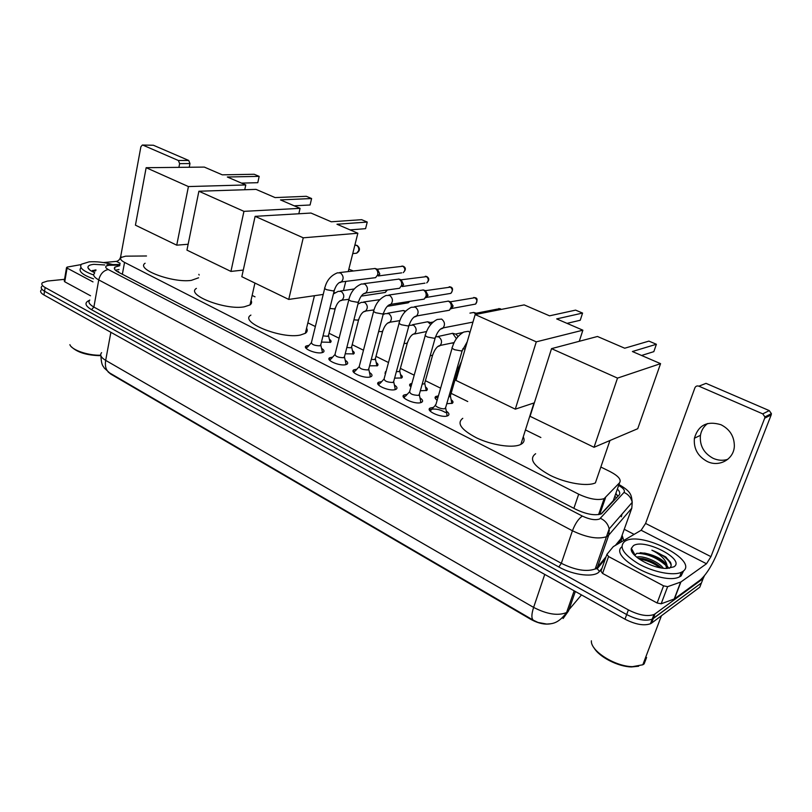 <?xml version="1.0" encoding="UTF-8"?>
<svg xmlns="http://www.w3.org/2000/svg" width="812" height="812" viewBox="0 0 812 812"><rect width="100%" height="100%" fill="white"/><g stroke="black" fill="none" stroke-linecap="round" stroke-linejoin="round"><path stroke-width="1.22" d="M437.14 400.245C434.917 398.621 434.471 397.362 435.811 396.469L438.175 395.911M451.117 399.666C453.187 401.229 453.563 402.447 452.233 403.31L446.783 403.706M410.923 386.979C409.4 385.659 409.197 384.634 410.324 383.903L411.917 383.406M425.478 386.938C427.498 388.44 427.873 389.618 426.615 390.46L420.342 390.755M400.509 374.555C402.478 375.986 402.864 377.123 401.656 377.945L394.612 378.128M376.179 362.487C378.108 363.857 378.493 364.953 377.347 365.765L369.582 365.816M352.469 350.723C354.347 352.043 354.742 353.098 353.646 353.89L345.212 353.809M329.357 339.254C331.184 340.522 331.58 341.537 330.535 342.309L321.471 342.085M446.285 411.116C449.077 413.044 449.655 414.546 448.041 415.642L447.31 415.947C441.241 418.18 424.808 410.557 430.177 408.04L433.456 407.391M419.987 397.88C422.717 399.727 423.306 401.179 421.753 402.255L420.89 402.61C414.8 404.68 398.915 397.444 404.041 394.977L407.248 394.307M394.399 385.01C397.058 386.776 397.657 388.177 396.175 389.222L395.16 389.628C389.06 391.546 373.703 384.675 378.595 382.249L381.741 381.569M369.48 372.475C372.079 374.159 372.678 375.52 371.267 376.545L370.12 376.981C364.009 378.768 349.15 372.231 353.819 369.856L356.904 369.166M345.212 360.274C347.749 361.888 348.348 363.187 347.008 364.192L345.729 364.679C339.619 366.324 325.226 360.102 329.682 357.777L332.707 357.077M321.572 348.378C324.049 349.931 324.648 351.19 323.379 352.164L321.958 352.682C315.868 354.194 301.912 348.277 306.154 346.003L309.128 345.293M146.505 255.983L125.616 256.166L121.242 257.424C119.79 258.784 120.897 260.439 124.551 262.398L578.682 494.193C589.319 499.106 597.794 500.588 604.128 498.639L619.597 482.724C621.505 479.638 618.338 475.923 610.106 471.599L600.839 467.032M108.016 371.825L110.757 374.078L531.078 619.505C538.549 623.525 545.258 624.915 551.196 623.667M601.053 513.986L613.324 500.578L614.146 498.263M540.863 437.516L525.445 429.924M467.753 401.534L451.107 393.343M440.611 388.177L425.407 380.696M414.201 375.185L400.367 368.374M388.501 362.528L375.986 356.366M363.471 350.216L352.215 344.674M339.101 338.218L329.033 333.265M315.35 326.536L307.86 322.841M255.029 296.837L252.146 295.426M360.68 360.914L360.904 360.051M385.416 373.967L385.497 371.652L386.116 371.378M100.962 355.971C101.327 365.989 103.479 366.242 104.301 368.069L109.62 372.921L533.413 620.256L537.98 622.428L546.709 624.063C550.871 623.667 557.682 624.651 566.593 612.522L581.483 594.912M704.451 575.728L703.101 578.631L655.01 613.913L653.274 618.521L652.209 619.15C645.672 621.393 637.156 619.861 626.671 614.552L44.548 291.244C41.442 289.437 40.509 287.834 41.757 286.433C40.509 287.834 41.442 289.437 44.548 291.244L626.671 614.552C637.156 619.861 645.672 621.393 652.209 619.15L701.436 582.935L653.274 618.521L651.539 623.119L650.473 623.748C643.936 626.022 635.431 624.489 624.976 619.18L43.939 294.949C40.833 293.142 39.91 291.528 41.158 290.107M702.735 579.595L699.771 587.228L651.539 623.119M119.709 265.727L114.979 267.087C113.538 268.478 114.624 270.163 118.247 272.132L576.002 509.428C586.599 514.392 595.074 515.853 601.428 513.823L619.079 495.087C620.368 493.523 619.8 491.514 617.384 489.037M115.426 270.244L119.009 269.503M655.01 613.913L653.954 614.532C647.408 616.755 638.892 615.212 628.386 609.913L45.157 287.519C42.041 285.722 41.107 284.129 42.356 282.738L47.421 281.064L64.544 279.328M624.245 529.292L634.101 534.377M615.861 493.371L617.952 496.315L615.709 493.787M92.994 281.896L67.061 268.082L64.747 281.784L64.27 281.003L66.523 267.635M90.538 295.771L64.747 281.784M142.597 145.043L153.397 145.246L142.344 145.043L140.882 146.769L120.663 256.693C119.963 259.373 118.532 260.936 116.38 261.393L103.439 262.56M188.729 160.461L189.967 163.557L179.635 163.628L178.386 160.512L188.729 160.461L153.397 145.246M189.237 167.252L189.967 163.557M178.386 160.512L142.953 145.145M179.635 163.628L178.904 167.353M81.099 264.59L67.071 267.107L67.061 268.082M100.85 355.676C87.158 355.473 77.313 352.489 71.314 346.724M100.739 355.209C88.356 355.737 71.486 349.942 69.893 344.664M93.695 274.994C82.956 271.106 78.876 267.513 81.444 264.215L89.107 261.86C96.252 261.362 104.149 262.256 112.807 264.57M93.532 278.851C82.469 274.923 78.226 271.259 80.814 267.858M94.73 272.649C90.66 270.964 88.406 269.29 87.96 267.645C87.737 265.869 89.696 264.773 93.857 264.336L104.789 264.966M95.999 269.919L91.512 271.117M95.948 270.325L92.466 270.498M95.593 270.883L91.644 271.188M198.595 277.795L191.297 280.384C172.57 283.134 135.452 269.208 145.115 263.24M198.838 274.324L199.163 275.035M227.33 177.006L259.17 176.366L254.186 174.265L222.285 174.834L204.32 167.089L146.15 167.698L188.425 186.567L245.782 184.953L227.33 177.006M241.509 183.116L257.79 182.69L259.17 176.366M245.782 184.953L244.747 189.744M188.425 186.567L176.732 245.173L188.151 244.25M176.732 245.173L135.431 225.168L146.15 167.698M251.03 300.379C252.045 302.176 251.7 303.698 250.015 304.926L244.148 306.855C225.208 310.316 185.481 294.776 196.392 288.402M280.465 199.904L311.605 198.534L306.317 196.301L275.106 197.59L256.034 189.379L198.889 191.236L243.945 211.353L300.075 208.349L280.465 199.904M294.167 205.801L310.082 205L311.605 198.534M300.075 208.349L298.816 213.759M243.945 211.353L230.933 271.421L243.285 270.061M230.933 271.421L186.953 250.126L198.889 191.236M306.581 328.129C307.738 330.22 307.322 331.946 305.322 333.306L300.41 335.041C281.297 339.325 238.586 321.877 250.908 315.097M336.97 224.244L367.247 222.052L361.634 219.676L331.266 221.788L310.976 213.048L255.12 216.337L303.241 237.814L357.848 233.237L336.97 224.244M350.104 229.897L365.573 228.669L367.247 222.052M357.848 233.237L348.257 271.502M345.699 281.673L343.466 290.584M303.241 237.814L288.737 299.425L323.227 294.431M333.671 292.919L335.183 292.696M288.737 299.425L241.824 276.699L255.12 216.337M348.835 269.188L353.118 270.893M523.243 436.886C524.907 440.114 524.116 442.611 520.868 444.377L519.7 444.895C511.418 448.163 491.433 444.976 476.674 437.942C461.125 429.741 456.486 423.204 462.769 418.322M556.687 318.903L582.569 313.067L575.596 310.123L549.541 315.827L524.176 304.896L475.162 314.559L536.285 341.842L582.874 330.19L556.687 318.903M567.03 323.359L580.245 320.253L582.569 313.067M582.874 330.19L579.271 341.294M536.285 341.842L515.295 409.157L534.337 402.843M515.295 409.157L455.979 380.422L475.162 314.559M595.46 482.846L595.399 482.876C587.431 486.784 566.096 483.282 550.211 475.355C533.464 466.088 528.602 458.871 535.636 453.725M632.396 351.525L656.39 344.268L648.91 341.111L624.712 348.216L597.47 336.483L551.521 348.642L617.516 378.108L660.562 363.654L632.396 351.525M641.571 355.473L653.822 351.647L656.39 344.268M660.562 363.654L637.735 428.706L594.029 447.29L530.074 416.312L551.521 348.642M617.516 378.108L594.029 447.29M306.936 347.394L306.398 348.622M324.698 288.392L311.483 342.309C311.534 344.461 314.325 345.638 319.847 345.831L320.841 344.613M339.548 272.578L375.073 268.498C377.316 269.807 378.199 271.918 377.702 274.821L375.591 277.653L373.418 277.948M377.478 269.229L379.803 273.928L378.27 275.968L401.686 272.852M322.405 352.57L322.12 350.713M330.454 359.188L329.885 360.487M348.845 299.689L335.082 354.093C335.123 356.326 337.954 357.544 343.577 357.727L344.521 356.488M363.857 283.662L398.875 279.105C401.179 280.445 402.062 282.576 401.554 285.509L399.575 288.26L397.088 288.636M426.889 276.587L401.169 279.795L403.574 284.565L402.143 286.545L424.98 283.144M346.024 364.598L345.75 362.639M354.59 371.287L353.981 372.667M373.642 311.29L359.31 366.182C359.33 368.506 362.213 369.764 367.937 369.947L368.821 368.678M388.826 295.04L423.285 289.975C425.539 291.264 426.473 293.335 426.087 296.197L424.189 299.11L421.337 299.587M450.833 287.072L425.539 290.645L428.015 295.274L426.645 297.375L425.447 297.791M370.272 376.941L370.008 374.87M379.356 383.711L378.717 385.162M399.108 323.206L384.167 378.595C384.188 381.021 387.111 382.31 392.937 382.482L393.779 381.193M414.485 306.743L448.325 301.14C450.437 302.287 451.421 304.185 451.289 306.845L449.462 310.214L446.214 310.823M450.467 301.76L453.106 306.022L451.787 308.469L450.579 308.966M395.17 389.628L394.906 387.446M404.802 396.459L404.122 397.981M425.265 335.447L409.705 391.333C409.715 393.861 412.689 395.2 418.627 395.363L419.408 394.053M472.848 322.526L471.721 322.344M469.955 313.117L473.711 312.468L476.096 314.376M476.086 313.168L477.649 314.071M420.738 402.65L420.484 400.357M445.514 412.526C440.754 409.705 436.145 408.609 431.71 409.238L430.208 411.156M452.142 348.023L435.942 404.427C433.1 405.746 441.799 409.755 445.006 408.598L445.747 407.269M447.006 416.028L446.773 413.623M323.014 335.853L327.601 336.32L328.555 335.194M330.322 342.431L329.804 341.192M340.228 291.051L354.276 288.95M346.825 347.506L350.794 347.78L351.708 346.633M353.453 353.991L352.915 352.682M363.695 301.983L379.864 299.638M371.267 359.422L374.596 359.543L375.448 358.366M387.781 313.199L403.31 310.519L405.188 311.646M377.164 365.857L376.616 364.466M385.71 372.891L385.121 373.581M396.388 371.622L399.007 371.602L399.819 370.414M409.278 325.399L413.45 325.094C416.657 327.886 416.972 330.87 414.404 334.026L426.473 331.55M412.506 324.719L427.67 321.765L430.756 324.526M433.273 321.988L430.553 322.526L431.893 323.267M401.504 378.037L400.935 376.565M410.547 385.142L409.908 385.883M422.21 384.106L424.534 383.802L424.818 382.777M453.969 342.968L451.381 343.182M437.891 336.533L452.639 333.296L456.435 338.675M452.832 333.346L456.06 334.229L458.029 336.615M426.473 390.542L425.884 388.978M436.024 397.728L435.344 398.509M448.772 396.845L450.183 396.54L450.487 395.464M452.111 403.371L451.513 401.727M727.796 459.328C722.924 460.851 718.031 460.505 713.129 458.313C703.75 453.177 699.518 445.514 700.441 435.313C701.314 430.36 703.72 426.422 707.658 423.509M721.005 424.737C707.201 420.596 698.34 425.092 694.412 438.226C693.489 448.518 697.752 456.273 707.201 461.47C719.209 467.55 734.119 459.216 734.352 445.92C734.231 436.308 729.785 429.243 721.005 424.737M663.566 585.848L667.637 586.66L680.903 581.981L674.437 598.901L661.161 603.793L657.111 602.991L663.566 585.848L608.564 556.545L602.565 573.414L600.951 571.181L606.787 554.718M657.111 602.991L602.565 573.414M674.437 598.901L700.188 580.052C706.349 574.622 712.226 565.203 717.828 551.805L771.197 414.881L764.701 418.19L710.947 556.646L706.501 563.761L680.903 581.981M764.701 418.19L764.904 416.932L762.752 413.866L769.268 410.608L706.014 383.355L698.899 386.177C697.051 385.588 695.732 386.136 694.91 387.821L645.591 523.436L641.125 530.256L613.283 546.638L606.919 554.352L608.564 556.545M769.268 410.608L771.4 413.643L771.197 414.881M762.752 413.866L698.899 386.177M638.638 666.226L631.472 666.946C618.033 666.733 599.023 656.908 593.968 647.753M646.585 657.466L644.139 663.901L642.83 664.774L632.487 666.652C614.917 666.52 590.395 650.838 591.38 640.82M682.821 571.455L681.359 572.277C673.381 576.084 653.376 572.176 638.628 563.883C623.088 554.231 618.521 546.689 624.915 541.259L625.575 540.904C642.16 531.16 699.284 560.98 682.821 571.455M683.643 570.785L681.106 575.962L679.644 576.794C662.643 586.051 608.188 557.225 621.85 546.811M669.271 568.288C671.372 566.847 671.727 564.787 670.347 562.127L665.383 556.697L651.894 550.191C661.069 554.799 666.114 559.955 667.038 565.639C664.348 560.676 658.217 556.809 648.656 554.048L644.748 553.094L636.709 553.378L635.075 555.073L631.381 548.303L633.401 545.684C644.18 537.98 685.967 559.448 673.93 566.817L667.017 568.42C652.604 568.968 628.823 555.357 631.381 548.303M661.384 567.953C656.197 563.234 650.067 560.128 643.002 558.646L638.019 558.24M663.363 568.217C658.42 561.356 642.262 555.114 636.679 557.184M666.713 568.42L665.769 565.325C662.389 560.493 656.685 556.738 648.656 554.048M666.936 568.42L667.038 565.639M660.562 567.162C654.502 562.787 648.108 559.945 641.378 558.626L643.002 558.646M668.428 567.761L667.088 565.842M662.795 561.802C656.603 557.316 650.057 554.413 643.165 553.094L640.252 552.688M634.091 553.266L633.258 553.723M666.459 557.59L665.383 556.697M660.146 567.73C653.315 562.899 646.281 559.976 639.044 558.981M665.799 565.375C656.817 557.55 647.154 553.53 636.831 553.317M634.365 553.764L633.553 554.099M671.179 565.122C668.885 559.295 662.45 554.322 651.894 550.191M609.396 530.652L607.823 532.479M531.078 619.505L531.251 618.988M118.582 271.847L117.202 271.543M621.332 516.808L622.043 514.077M616.531 497.868L614.826 496.315M122.358 274.263L124.551 262.398M613.324 500.578L619.597 482.724M599.723 514.402L605.559 497.654M573.881 508.332L578.682 494.193M533.413 620.256C531.322 618.632 531.393 614.349 533.616 607.406C547.095 614.329 558.088 616.034 566.593 612.522L574.155 590.821M563.102 618.521L568.573 610.868L575.343 591.481M101.601 352.652C99.622 354.945 100.982 357.513 105.672 360.376C104.748 366.334 106.057 370.516 109.62 372.921M110.879 332.301L105.672 360.376L533.616 607.406L544.75 574.409M624.976 619.18L628.386 609.913M43.939 294.949L45.157 287.519M119.821 265.108L109.102 265.28C104.87 265.92 104.575 267.341 108.219 269.523L582.377 516.097C589.685 519.518 595.44 520.472 599.662 518.959L624.012 492.407C625.22 490.519 623.433 488.195 618.642 485.434M615.455 545.319L620.865 538.732L631.797 508.17L608.767 535.098L606.605 536.681C597.967 539.493 586.589 537.524 572.44 530.764L98.739 279.907C94.05 277.308 92.649 275.055 94.547 273.177M601.956 568.329L599.429 571.445C595.034 577.768 573.82 575.515 558.839 566.989L91.523 309.676L93.887 307.068L98.739 279.907C100.272 274.03 103.428 270.569 108.219 269.523M582.377 516.097C578.52 518.665 575.211 523.557 572.44 530.764L561.325 563.305C575.261 570.166 586.558 572.054 595.196 568.979L597.378 567.294L608.767 535.098L609.183 528.916C608.066 524.065 605.173 520.533 600.484 518.33M91.523 309.676C84.895 305.667 84.235 302.541 89.533 300.288M89.787 300.034C87.879 302.054 89.249 304.398 93.887 307.068L561.325 563.305L558.839 566.989M622.104 535.27L623.748 540.447M703.101 578.631L701.436 582.935M620.713 539.625L621.769 541.604M599.429 571.445L597.267 568.694L597.378 567.294L606.077 556.717M621.556 541.736L620.754 540.061L621.769 536.224M631.797 508.17L632.223 502.334C631.178 497.756 628.447 494.447 624.012 492.407M618.927 484.632L619.515 484.855M110.523 265.219L107.011 264.682M121.607 257.181L120.663 256.693M120.156 263.321L116.38 261.393M355.189 253.344L356.641 253.192L358.671 250.644C359.077 248.188 358.346 246.422 356.478 245.346L354.864 245.153M377.407 269.208L402.894 266.234C405.361 268.325 405.472 270.457 403.229 272.649C406 269.848 406.041 267.716 403.341 266.275L402.894 266.234M403.513 266.356L401.97 266.031M339.04 282.688L340.857 282.332C343.963 279.267 343.852 276.141 340.522 272.944L337.416 272.842C330.941 275.451 326.769 280.353 324.901 287.57C324.161 288.098 324.749 288.808 326.668 289.711L333.448 290.97L334.422 289.945M363.329 293.873L365.309 293.406C368.313 290.27 368.151 287.133 364.801 284.027L361.411 284.007C355.047 286.778 350.936 291.721 349.069 298.826C348.287 299.384 348.896 300.135 350.916 301.079L357.747 302.348L358.671 301.293M426.27 276.476C428.756 278.506 428.909 280.647 426.736 282.891C429.416 280.343 429.406 278.222 426.716 276.506L425.305 276.263M388.258 305.363L390.43 304.764C393.312 301.536 393.069 298.41 389.719 295.406L386.025 295.487C379.904 298.298 375.854 303.262 373.875 310.387C373.053 310.966 373.693 311.757 375.804 312.752L382.696 314.021L383.568 312.945M450.234 286.971C452.72 288.93 452.923 291.061 450.843 293.365L448.833 293.7M450.569 301.78L474.807 297.73C477.273 299.608 477.537 301.729 475.578 304.084L473.274 304.51M475.385 297.821L474.807 297.73M413.876 317.157L416.262 316.386C418.972 313.087 418.657 309.981 415.318 307.088L411.268 307.301C405.32 310.255 401.351 315.239 399.362 322.262C398.479 322.861 399.159 323.694 401.382 324.749L408.334 326.018L409.147 324.912M476.258 313.219L497.086 309.139L499.989 308.763L501.014 309.463M500.557 308.844L499.989 308.763M440.205 329.276L442.814 328.302C445.331 324.922 444.935 321.856 441.616 319.086L437.191 319.481C431.649 322.293 427.762 327.287 425.539 334.463C424.615 335.082 425.315 335.955 427.65 337.071L434.664 338.34L435.425 337.213M469.955 332.443L468.372 331.286L463.794 332.037C458.272 335.173 454.487 340.157 452.446 346.998C451.462 347.648 452.203 348.561 454.669 349.739L461.734 351.007L462.444 349.87M329.814 308.428L334.432 308.936L335.376 307.91M333.407 293.944L338.178 291.346L341.263 291.437C344.461 294.492 344.592 297.496 341.669 300.44L339.934 300.816M386.756 290.188L385.264 292.452L383.772 292.685M353.91 319.816L357.909 320.151L358.813 319.096M357.93 304.104L361.37 302.358L364.72 302.368C367.917 305.353 368.11 308.347 365.278 311.372L363.4 311.849M409.309 301.607L408.233 302.795L406.538 303.079M378.656 331.479L381.985 331.651L382.848 330.575M383.102 314.63L385.132 313.665L388.775 313.584C391.983 316.477 392.226 319.471 389.516 322.567L387.466 323.166M404.082 343.425L406.7 343.446L407.512 342.349M399.545 371.399L407.248 343.263C409.116 337.782 411.44 334.625 414.242 333.773L412.181 334.777M430.218 355.636L432.542 355.392L432.826 354.448M435.638 336.604L438.784 336.909C441.972 339.589 442.367 342.542 439.972 345.76L437.546 346.694M457.115 368.12L458.526 367.856L458.831 366.872M462.952 348.51L465.073 349.201M710.947 556.646L645.591 523.436M706.501 563.761L641.125 530.256M674.173 599.043L680.629 582.113M667.637 586.66L661.161 603.793M118.633 271.573L117.598 271.594M598.566 514.625L604.128 498.639M306.154 346.003L305.718 347.79M329.682 357.777L329.205 359.645M353.819 369.856L353.311 371.815M378.595 382.249L378.047 384.299M404.041 394.977L403.452 397.109M430.177 408.04L429.538 410.263M385.497 371.652L385.03 373.418M410.324 383.903L409.816 385.741M435.811 396.469L435.262 398.377M650.473 623.748L653.954 614.532M114.593 269.219L114.979 267.087M605.316 558.879L597.267 568.694L595.196 568.979L609.183 528.916L632.223 502.334C631.36 495.107 631.492 491.808 619.191 484.683L618.947 484.571M621.738 536.306C622.337 538.468 622.012 539.716 620.754 540.061L617.343 544.202M119.932 264.499L109.041 264.61M89.756 269.96L87.96 267.645M95.41 269.939L93.887 270.355M254.927 283.043L250.015 304.926M314.447 295.7L305.322 333.306M352.743 253.598L356.641 253.192C360.223 250.735 360.355 248.137 357.047 245.407L355.463 245.102M533.981 402.965L520.868 444.377M609.954 440.52L595.399 482.876M311.148 342.958L307.575 347.089M375.591 277.653L340.735 282.018C337.934 282.83 335.762 285.743 334.199 290.757L320.608 345.557M379.64 274.405L377.478 275.491M320.852 345.333L322.516 352.428M377.783 269.33L374.89 268.417M334.727 354.773L331.123 358.884M399.575 288.26L365.167 293.081C362.345 293.924 360.102 296.938 358.437 302.145L344.268 357.473M403.534 284.738L401.483 285.743M344.521 357.25L346.156 364.446M401.504 279.896L398.672 279.013M449.219 286.748L450.67 287.001C453.116 287.925 453.177 290.046 450.843 293.365L426.645 297.375M358.924 366.892L355.28 370.982M424.189 299.11L390.278 304.429C387.405 305.302 385.081 308.438 383.315 313.838L368.557 369.714M368.821 369.48L370.424 376.778M425.833 290.737L423.052 289.884M428.015 295.274L426.087 296.197M473.721 297.496L475.223 297.75C477.547 298.095 477.659 300.207 475.578 304.084L451.787 308.469M383.761 379.336L380.087 383.396M449.462 310.214L416.079 316.061C413.186 316.944 410.781 320.202 408.872 325.845L393.485 382.269M393.769 382.036L395.332 389.445M450.782 301.851L448.051 301.029M453.106 306.022L451.289 306.845M498.852 308.519L501.359 309.392M409.268 392.115L405.553 396.144M472.97 322.09L442.621 327.997C439.637 328.941 437.14 332.341 435.13 338.188L419.093 395.18M419.388 394.936L420.91 402.468M476.38 313.249L473.711 312.468M430.928 409.552L430.411 411.359M467.245 341.761L462.129 350.875L445.402 408.436M435.476 405.239L431.71 409.238M445.717 408.192L447.199 415.835M328.342 336.056L335.173 308.702C336.696 303.83 338.827 300.988 341.537 300.186L348.713 299.354M387.202 290.117L385.264 292.452L361.218 296.126M328.566 335.853L330.119 342.522M351.474 347.536L358.579 319.928C360.213 314.873 362.396 311.93 365.136 311.118L374.017 309.89M409.613 301.556L408.233 302.795L387.253 306.337M351.708 347.323L353.23 354.093M375.205 359.31L382.594 331.438C384.33 326.201 386.583 323.156 389.364 322.303L399.869 320.628M375.448 359.097L376.941 365.958M405.665 311.158L403.31 310.519M399.808 371.175L401.26 378.148M430.553 322.526L427.67 321.765M424.534 383.802L432.542 355.392C434.542 349.678 436.957 346.389 439.789 345.526L454.172 342.552M424.798 383.579L426.229 390.643M463.043 332.453L455.603 334.057M438.48 395.586L436.744 397.433M450.467 396.307L451.858 403.493M450.183 396.54L458.526 367.856L461.5 361.462M700.441 435.313L694.412 438.226M680.74 582.072L674.285 598.992M764.904 416.932L771.4 413.643M631.472 666.946L632.487 666.652M661.445 615.74L642.83 664.774M681.359 572.277L679.644 576.794M644.748 553.094L643.165 553.094"/></g></svg>
